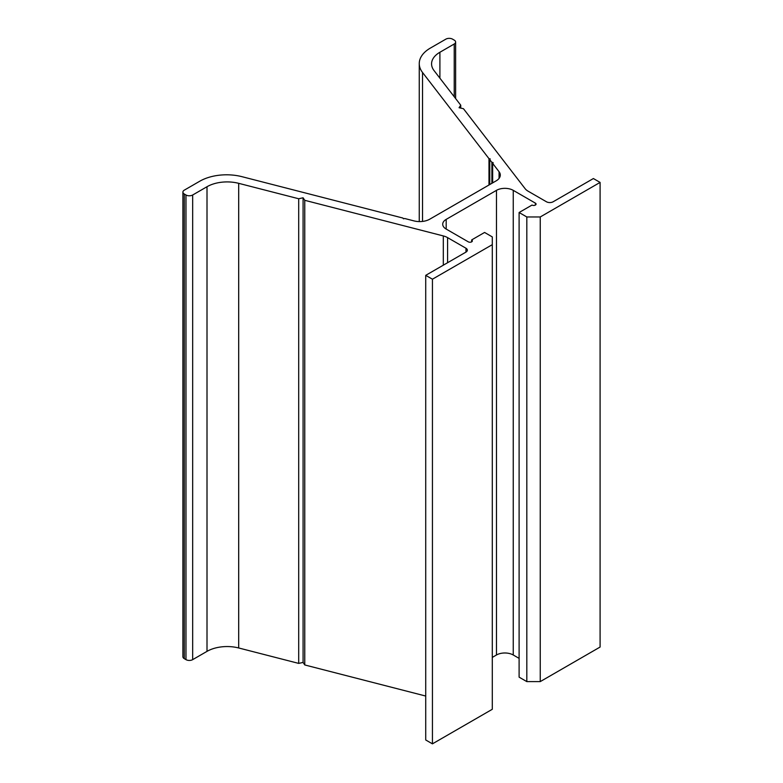 <?xml version="1.0" encoding="UTF-8"?>
<svg xmlns="http://www.w3.org/2000/svg" width="783" height="783" viewBox="0 0 783 783"><rect width="100%" height="100%" fill="white"/><g stroke="black" fill="none" stroke-linecap="round" stroke-linejoin="round"><path stroke-width="1.17" d="M492.654 163.402L499.065 171.722A14.231 8.212 180 0 1 500.298 175.069A14.231 8.212 180 0 1 496.128 180.873L429.769 219.181A14.231 8.212 180 0 1 413.923 220.884L404.694 218.506L403.441 218.79L402.961 218.066L242.025 176.694A37.936 21.904 0 0 0 199.773 181.216L184.299 190.152A4.747 2.74 0 0 0 182.909 192.089A4.747 2.74 0 0 0 184.299 194.027L185.972 194.996A4.747 2.74 0 0 0 192.677 194.996L207.006 186.726A28.452 16.423 180 0 1 238.698 183.33L298.695 198.755L303.08 197.786L304.763 200.311L443.315 235.928A14.231 8.212 180 0 1 447.592 237.631L465.963 248.231A4.747 2.74 180 0 1 467.353 250.168A4.747 2.74 180 0 1 465.963 252.106L425.727 275.342L432.431 279.208L492.292 244.658L492.292 236.906L484.579 232.453L471.669 239.911A2.369 1.37 180 0 1 472.364 240.88A2.369 1.37 180 0 1 470.896 242.143A2.369 1.37 180 0 1 468.312 241.849L446.183 229.067A11.853 6.841 180 0 1 442.708 224.232A11.853 6.841 180 0 1 446.183 219.387L496.481 190.347A11.853 6.841 180 0 1 513.247 190.347L535.376 203.13A2.369 1.37 180 0 1 536.071 204.099A2.369 1.37 180 0 1 534.613 205.361A2.369 1.37 180 0 1 532.029 205.058L519.109 212.516L526.822 216.969L540.241 216.969L600.091 182.41L593.387 178.544L553.15 201.769A4.747 2.74 180 0 1 546.446 201.769L528.065 191.16A14.231 8.212 180 0 1 525.129 188.693L463.448 108.7L459.063 107.731L460.747 105.196L434.027 70.558A28.452 16.423 180 0 1 431.57 63.873A28.452 16.423 180 0 1 439.899 52.265L454.228 43.995A4.747 2.74 0 0 0 455.618 42.057A4.747 2.74 0 0 0 454.228 40.119L452.554 39.15A4.747 2.74 0 0 0 445.85 39.15L430.366 48.086A37.936 21.904 0 0 0 419.257 63.58A37.936 21.904 0 0 0 422.536 72.486L488.984 158.655L490.236 158.929L489.757 159.654L491.881 162.404A0.949 0.548 180 0 1 492.654 163.402L492.654 182.879M460.747 105.196L460.747 108.103M488.984 158.655L488.984 184.994M489.757 159.654L489.757 184.553M491.881 162.404L491.881 183.33M182.909 192.089L182.909 656.731A4.747 2.74 0 0 0 184.299 658.669L185.972 659.638A4.747 2.74 0 0 0 192.677 659.638L207.006 651.368A28.452 16.423 180 0 1 238.698 647.972L298.695 663.397L303.08 662.428L304.763 664.953L425.727 696.048M298.695 198.755L298.695 663.397M303.08 197.786L303.08 662.428M304.763 200.311L304.763 664.953M425.727 275.342L425.727 739.974L432.431 743.85L492.292 709.29L492.292 244.658M432.431 279.208L432.431 743.85M471.669 239.911L471.669 241.849M492.292 657.407L496.481 654.989A11.853 6.841 180 0 1 513.247 654.989L519.109 658.376M519.109 212.516L519.109 677.158L526.822 681.611L540.241 681.611L600.091 647.052L600.091 182.41M526.822 216.969L526.822 681.611M540.241 216.969L540.241 681.611M439.899 52.265L439.899 78.173M454.228 43.995L454.228 96.749M422.536 72.486L422.536 221.432M499.065 171.722L499.065 178.407M184.299 194.027L184.299 658.669M185.972 194.996L185.972 659.638M192.677 194.996L192.677 659.638M207.006 186.726L207.006 651.368M238.698 183.33L238.698 647.972M443.315 235.928L443.315 265.183M447.592 237.631L447.592 262.716M465.963 248.231L465.963 252.106M446.183 219.387L446.183 229.067M496.481 190.347L496.481 654.989M513.247 190.347L513.247 654.989M535.376 203.13L535.376 205.058M455.618 42.057L455.618 98.56M419.257 63.58L419.257 221.589"/></g></svg>
